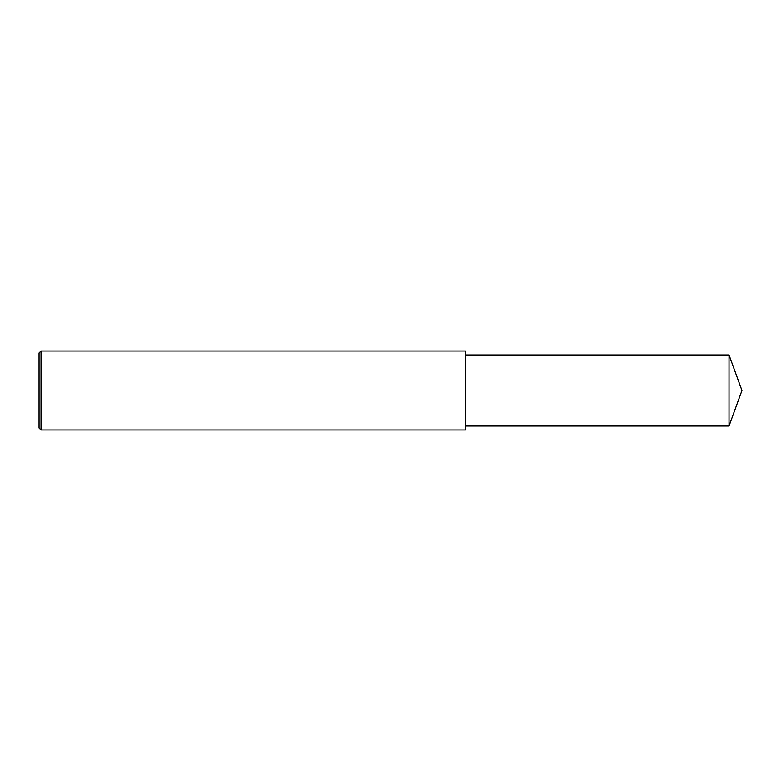 <?xml version="1.0" encoding="UTF-8"?>
<svg xmlns="http://www.w3.org/2000/svg" width="781" height="781" viewBox="0 0 781 781"><rect width="100%" height="100%" fill="white"/><g stroke="black" fill="none" stroke-linecap="round" stroke-linejoin="round"><path stroke-width="1.17" d="M41.022 390.5L41.022 429.989L39.05 428.017L39.05 352.983L41.022 351.011L41.022 390.5M41.022 351.011L465.525 351.011L465.525 429.989L41.022 429.989M465.525 354.964L729.015 354.964L729.015 426.035L465.525 426.035M729.015 426.035L741.95 390.5L729.015 354.964"/></g></svg>
